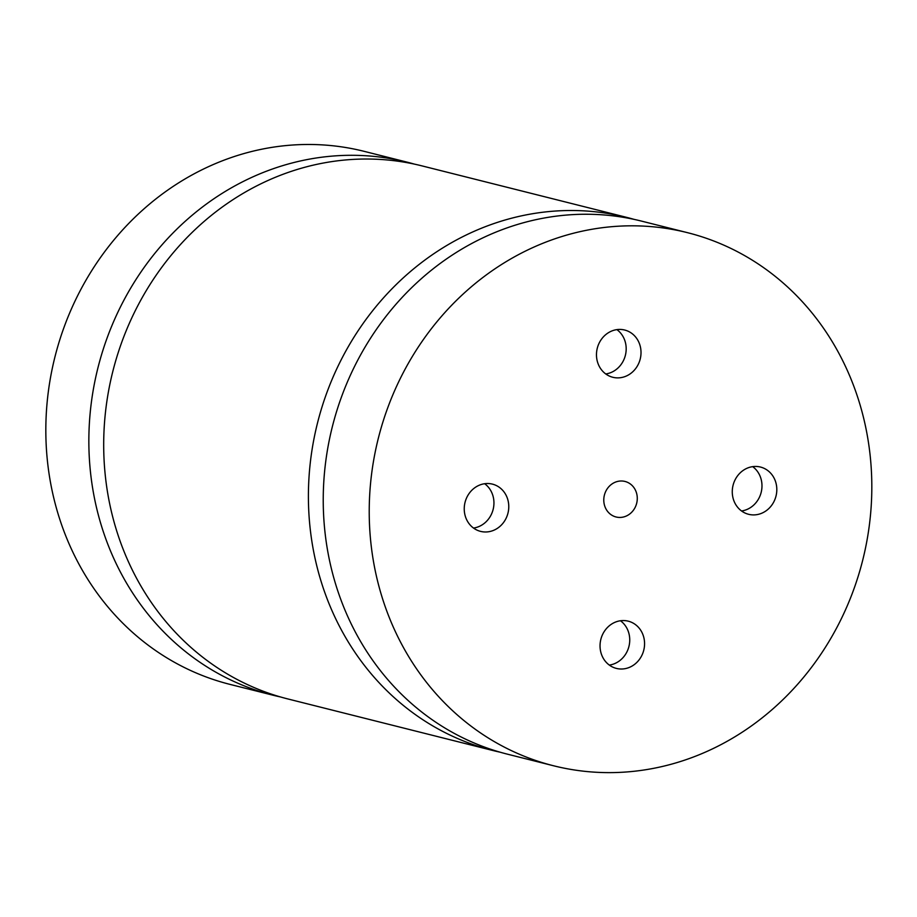 <?xml version="1.0" encoding="UTF-8"?>
<svg xmlns="http://www.w3.org/2000/svg" width="917" height="917" viewBox="0 0 917 917"><rect width="100%" height="100%" fill="white"/><g stroke="black" fill="none" stroke-linecap="round" stroke-linejoin="round"><path stroke-width="1.38" d="M620.752 517.417A18.317 16.655 -75.9 0 1 616.052 516.982A18.317 16.655 -75.9 0 1 604.383 495.157A18.317 16.655 -75.9 0 1 624.993 481.448A18.317 16.655 -75.9 0 1 637.143 500.728A18.317 16.655 -75.9 0 1 620.752 517.417M605.759 373.953A24.358 22.134 104.1 0 0 625.383 355.315A24.358 22.134 104.1 0 0 616.9 329.616M619.044 377.838A24.358 22.134 -75.9 0 1 612.808 377.277A24.358 22.134 -75.9 0 1 597.276 348.254A24.358 22.134 -75.9 0 1 624.683 330.028A24.358 22.134 -75.9 0 1 640.834 355.658A24.358 22.134 -75.9 0 1 619.044 377.838M609.312 665.089A24.358 22.134 104.1 0 0 628.936 646.451A24.358 22.134 104.1 0 0 620.465 620.752M622.597 668.974A24.358 22.134 -75.9 0 1 616.362 668.401A24.358 22.134 -75.9 0 1 600.841 639.39A24.358 22.134 -75.9 0 1 628.248 621.164A24.358 22.134 -75.9 0 1 644.387 646.794A24.358 22.134 -75.9 0 1 622.597 668.974M473.516 528.054A24.358 22.134 104.1 0 0 493.14 509.428A24.358 22.134 104.1 0 0 484.669 483.729M486.801 531.94A24.358 22.134 -75.9 0 1 480.565 531.379A24.358 22.134 -75.9 0 1 465.045 502.356A24.358 22.134 -75.9 0 1 492.452 484.13A24.358 22.134 -75.9 0 1 508.591 509.772A24.358 22.134 -75.9 0 1 486.801 531.94M741.555 510.975A24.358 22.134 104.1 0 0 761.179 492.349A24.358 22.134 104.1 0 0 752.697 466.65M754.84 514.873A24.358 22.134 -75.9 0 1 748.604 514.299A24.358 22.134 -75.9 0 1 733.073 485.276A24.358 22.134 -75.9 0 1 760.48 467.051A24.358 22.134 -75.9 0 1 776.63 492.693A24.358 22.134 -75.9 0 1 754.84 514.873M280.568 696.977A274.836 249.745 -75.9 0 1 273.117 695.235A274.836 249.745 -75.9 0 1 88.869 444.711A274.836 249.745 -75.9 0 1 407.182 162.171A274.836 249.745 -75.9 0 1 414.576 164.166M626.735 217.386L422.026 165.897A274.836 249.745 104.1 0 0 112.791 371.523A274.836 249.745 104.1 0 0 287.961 698.972L492.67 750.45A274.836 249.745 -75.9 0 1 317.5 423.012A274.836 249.745 -75.9 0 1 626.735 217.386A274.836 249.745 -75.9 0 1 634.117 219.381M500.12 752.192A274.836 249.745 -75.9 0 1 492.67 750.45M687.555 232.689L641.568 221.123A274.836 249.745 104.1 0 0 323.254 503.662A274.836 249.745 104.1 0 0 507.502 754.187L553.49 765.752A274.836 249.745 -75.9 0 1 369.242 515.228A274.836 249.745 -75.9 0 1 687.555 232.689A274.836 249.745 -75.9 0 1 862.725 560.127A274.836 249.745 -75.9 0 1 553.49 765.752M407.182 162.171L364.164 151.351A274.836 249.745 104.1 0 0 45.85 433.901A274.836 249.745 104.1 0 0 230.098 684.414L273.117 695.235"/></g></svg>
